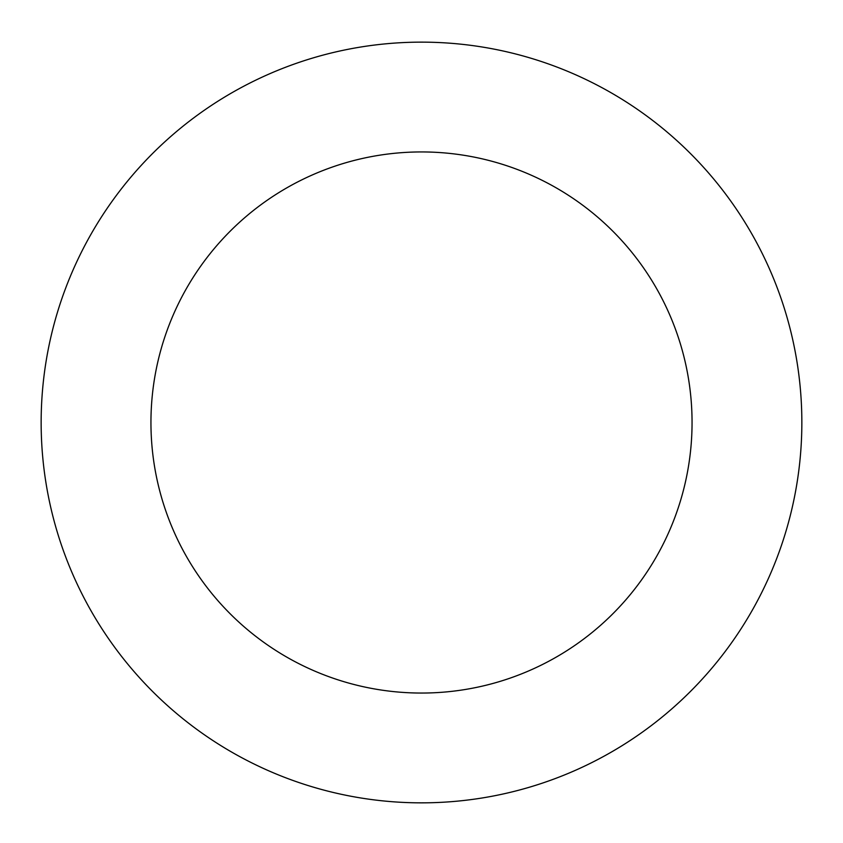<?xml version="1.0" encoding="UTF-8"?>
<svg xmlns="http://www.w3.org/2000/svg" width="843" height="843" viewBox="0 0 843 843"><rect width="100%" height="100%" fill="white"/><g stroke="black" fill="none" stroke-linecap="round" stroke-linejoin="round"><path stroke-width="1.26" d="M265.977 75.396A380.341 380.341 0 0 0 198.674 730.733A380.341 380.341 0 0 0 799.859 461.353A380.341 380.341 0 0 0 265.977 75.396M310.867 175.597A270.55 270.55 0 0 0 262.995 641.755A270.55 270.55 0 0 0 690.638 450.141A270.55 270.55 0 0 0 310.867 175.597"/></g></svg>
